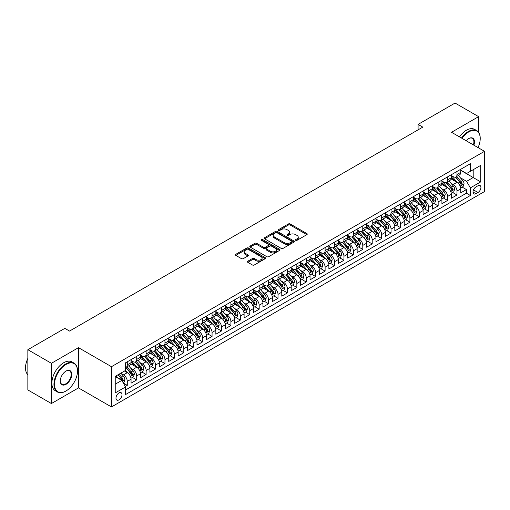 <?xml version="1.0" encoding="UTF-8"?>
<svg xmlns="http://www.w3.org/2000/svg" width="510" height="510" viewBox="0 0 510 510"><rect width="100%" height="100%" fill="white"/><g stroke="black" fill="none" stroke-linecap="round" stroke-linejoin="round"><path stroke-width="0.76" d="M295.743 240.318A0.918 0.529 0 0 0 297.037 240.318L306.867 234.645A1.307 0.752 0 0 0 307.249 234.109A1.307 0.752 0 0 0 306.867 233.58L290.222 223.966A1.307 0.752 0 0 0 288.373 223.966L278.549 229.64A0.918 0.529 0 0 0 278.281 230.016A0.918 0.529 0 0 0 278.549 230.386A0.918 0.529 0 0 0 279.843 230.386L281.112 229.653A4.182 2.416 0 0 1 287.028 229.653L288.418 230.456A4.182 2.416 0 0 1 289.642 232.165A4.182 2.416 0 0 1 288.418 233.873L287.149 234.606A0.918 0.529 0 0 0 286.875 234.976A0.918 0.529 0 0 0 287.149 235.352A0.918 0.529 0 0 0 288.443 235.352L289.712 234.619A4.182 2.416 0 0 1 295.628 234.619L297.018 235.422A4.182 2.416 0 0 1 298.242 237.124A4.182 2.416 0 0 1 297.018 238.833L295.743 239.572A0.918 0.529 0 0 0 295.475 239.942A0.918 0.529 0 0 0 295.743 240.318L295.743 239.572M118.996 399.872A4.265 2.461 120 0 0 121.782 396.117A4.265 2.461 120 0 0 121.125 392.7A4.265 2.461 120 0 0 118.996 392.91A4.265 2.461 120 0 0 116.21 396.672A4.265 2.461 120 0 0 116.866 400.082A4.265 2.461 120 0 0 118.996 399.872M247.777 261.228A1.307 0.752 0 0 0 247.395 261.764A1.307 0.752 0 0 0 247.777 262.299L252.45 264.996A1.307 0.752 0 0 0 254.299 264.996L265.206 258.697A1.307 0.752 0 0 0 265.589 258.162A1.307 0.752 0 0 0 265.206 257.626L248.568 248.019A1.307 0.752 0 0 0 246.712 248.019L235.805 254.318A1.307 0.752 0 0 0 235.422 254.853A1.307 0.752 0 0 0 235.805 255.382L241.447 258.64A1.307 0.752 0 0 0 243.295 258.64L247.962 255.944A1.307 0.752 0 0 0 248.344 255.414A1.307 0.752 0 0 0 247.962 254.879L245.17 253.266A3.5 2.021 0 0 1 244.143 251.838A3.5 2.021 0 0 1 246.304 249.97A3.5 2.021 0 0 1 250.11 250.41L261.069 256.734A3.5 2.021 0 0 1 262.095 258.162A3.5 2.021 0 0 1 259.934 260.03A3.5 2.021 0 0 1 256.122 259.59L254.299 258.532A1.307 0.752 0 0 0 252.45 258.532L247.777 261.228L247.777 262.299M78.489 347.661L51.408 363.298L27.852 349.701L27.852 389.946L51.408 403.544L78.489 387.906L111.46 406.942L111.46 366.696L78.489 347.661L78.489 387.906M478.609 132.326L478.609 116.65L451.528 132.288L484.5 151.323L111.46 366.696M478.609 116.65L455.06 103.058L418.085 124.402L418.085 129.84M27.852 349.701L64.827 328.357L69.538 331.073L422.796 127.124L418.085 124.402M281.208 248.389A1.307 0.752 0 0 0 283.056 248.389L293.964 242.091A1.307 0.752 0 0 0 294.346 241.561A1.307 0.752 0 0 0 293.964 241.026L277.319 231.412A1.307 0.752 0 0 0 275.47 231.412L264.562 237.717A1.307 0.752 0 0 0 264.18 238.246A1.307 0.752 0 0 0 264.562 238.782L281.208 248.389M261.738 240.516A0.918 0.529 0 0 1 262.663 240.643L262.663 239.56L279.588 249.326A1.307 0.752 0 0 1 279.971 249.862A1.307 0.752 0 0 1 279.588 250.391L268.674 256.696A1.307 0.752 0 0 1 266.826 256.696L250.18 247.082L254.853 244.411L254.853 243.321L250.18 246.018A1.307 0.752 0 0 0 249.798 246.553A1.307 0.752 0 0 0 250.18 247.082L250.18 246.018M254.853 244.411A1.307 0.752 0 0 1 256.702 244.411L256.702 243.321A1.307 0.752 0 0 0 254.853 243.321M256.702 243.321L263.453 247.216A1.307 0.752 0 0 0 265.302 247.216L268.4 245.431A1.307 0.752 0 0 0 268.783 244.896A1.307 0.752 0 0 0 268.4 244.36L261.369 240.306A0.918 0.529 0 0 1 261.101 239.929A0.918 0.529 0 0 1 261.668 239.445A0.918 0.529 0 0 1 262.663 239.56M125.332 386.478L127.283 385.35L123.375 383.093M121.15 373.492L123.516 374.856A5.329 3.079 60 0 1 127.283 381.384L131.051 379.204L131.051 383.176L136.706 379.912L132.421 377.438M130.573 368.054L132.938 369.418A5.329 3.079 60 0 1 136.706 375.947L140.473 373.766L140.473 377.738L146.128 374.474L141.837 372M139.995 362.61L142.36 363.981A5.329 3.079 60 0 1 146.128 370.502L149.895 368.328L149.895 372.3L155.544 369.036L151.26 366.562M149.411 357.172L151.776 358.536A5.329 3.079 60 0 1 155.544 365.064L159.311 362.89L159.311 366.862L164.966 363.598L160.682 361.125M158.833 351.734L161.198 353.098A5.329 3.079 60 0 1 164.966 359.626L168.733 357.453L168.733 361.424L174.388 358.16L170.098 355.687M168.255 346.296L170.62 347.661A5.329 3.079 60 0 1 174.388 354.189L178.156 352.015L178.156 355.986L183.804 352.722L179.52 350.242M177.671 340.858L180.036 342.223A5.329 3.079 60 0 1 183.804 348.751L187.572 346.577L187.572 350.542L193.226 347.284L188.942 344.805M187.094 335.421L189.459 336.785A5.329 3.079 60 0 1 193.226 343.313L196.994 341.133L196.994 345.104L202.648 341.84L198.358 339.367M196.516 329.983L198.881 331.347A5.329 3.079 60 0 1 202.648 337.875L206.416 335.695L206.416 339.666L212.064 336.402L207.78 333.929M205.932 324.545L208.297 325.909A5.329 3.079 60 0 1 212.064 332.431L215.838 330.257L215.838 334.228L221.487 330.964L217.203 328.491M215.354 319.101L217.719 320.471A5.329 3.079 60 0 1 221.487 326.993L225.254 324.819L225.254 328.791L230.909 325.527L226.618 323.053M224.776 313.663L227.141 315.027A5.329 3.079 60 0 1 230.909 321.555L234.676 319.381L234.676 323.353L240.331 320.089L236.041 317.615M234.192 308.225L236.557 309.589A5.329 3.079 60 0 1 240.331 316.117L244.099 313.943L244.099 317.915L249.747 314.651L245.463 312.177M243.614 302.787L245.979 304.151A5.329 3.079 60 0 1 249.747 310.679L253.515 308.505L253.515 312.471L259.169 309.213L254.885 306.733M253.036 297.349L255.402 298.713A5.329 3.079 60 0 1 259.169 305.241L262.937 303.067L262.937 307.033L268.591 303.769L264.301 301.295M262.452 291.911L264.817 293.275A5.329 3.079 60 0 1 268.591 299.803L272.359 297.623L272.359 301.595L278.007 298.331L273.723 295.857M271.875 286.473L274.24 287.838A5.329 3.079 60 0 1 278.007 294.366L281.775 292.185L281.775 296.157L287.43 292.893L283.146 290.419M281.297 281.029L283.662 282.4A5.329 3.079 60 0 1 287.43 288.921L291.197 286.748L291.197 290.719L296.852 287.455L292.561 284.982M290.719 275.591L293.084 276.962A5.329 3.079 60 0 1 296.852 283.483L300.619 281.31L300.619 285.281L306.268 282.017L301.984 279.544M300.135 270.153L302.5 271.518A5.329 3.079 60 0 1 306.268 278.046L310.035 275.872L310.035 279.843L315.69 276.579L311.406 274.106M309.557 264.715L311.922 266.08A5.329 3.079 60 0 1 315.69 272.608L319.458 270.434L319.458 274.405L325.112 271.141L320.822 268.668M318.979 259.278L321.345 260.642A5.329 3.079 60 0 1 325.112 267.17L328.88 264.996L328.88 268.961L334.528 265.704L330.244 263.224M328.395 253.84L330.76 255.204A5.329 3.079 60 0 1 334.528 261.732L338.296 259.558L338.296 263.523L343.95 260.259L339.666 257.786M337.818 248.402L340.183 249.766A5.329 3.079 60 0 1 343.95 256.294L347.718 254.114L347.718 258.085L353.373 254.821L349.082 252.348M347.24 242.964L349.605 244.328A5.329 3.079 60 0 1 353.373 250.856L357.14 248.676L357.14 252.648L362.788 249.384L358.505 246.91M356.656 237.52L359.021 238.89A5.329 3.079 60 0 1 362.788 245.412L366.556 243.238L366.556 247.21L372.211 243.946L367.927 241.472M366.078 232.082L368.443 233.446A5.329 3.079 60 0 1 372.211 239.974L375.978 237.8L375.978 241.772L381.633 238.508L377.343 236.034M375.5 226.644L377.865 228.008A5.329 3.079 60 0 1 381.633 234.536L385.401 232.362L385.401 236.334L391.049 233.07L386.765 230.596M384.916 221.206L387.281 222.57A5.329 3.079 60 0 1 391.049 229.098L394.817 226.924L394.817 230.896L400.471 227.632L396.187 225.152M394.338 215.768L396.703 217.132A5.329 3.079 60 0 1 400.471 223.66L404.239 221.487L404.239 225.452L409.893 222.194L405.603 219.714M403.761 210.33L406.126 211.695A5.329 3.079 60 0 1 409.893 218.223L413.661 216.042L413.661 220.014L419.309 216.75L415.025 214.276M413.176 204.892L415.542 206.257A5.329 3.079 60 0 1 419.309 212.785L423.083 210.605L423.083 214.576L428.731 211.312L424.447 208.839M422.599 199.448L424.964 200.819A5.329 3.079 60 0 1 428.731 207.34L432.499 205.167L432.499 209.138L438.154 205.874L433.863 203.401M432.021 194.01L434.386 195.381A5.329 3.079 60 0 1 438.154 201.903L441.921 199.729L441.921 203.7L447.57 200.436L443.286 197.963M441.437 188.572L443.802 189.937A5.329 3.079 60 0 1 447.57 196.465L451.344 194.291L451.344 198.262L456.992 194.998L456.992 191.027A5.329 3.079 -120 0 0 453.224 184.499L450.859 183.135M452.708 192.525L456.992 194.998M131.051 379.204A5.329 3.079 -120 0 0 127.283 372.683L124.459 371.05M140.473 373.766A5.329 3.079 -120 0 0 136.706 367.245L130.879 363.879M149.895 368.328A5.329 3.079 -120 0 0 146.128 361.8L140.301 358.441M159.311 362.89A5.329 3.079 -120 0 0 155.544 356.362L149.723 353.003M168.733 357.453A5.329 3.079 -120 0 0 164.966 350.925L159.139 347.565M178.156 352.015A5.329 3.079 -120 0 0 174.388 345.487L168.561 342.121M187.572 346.577A5.329 3.079 -120 0 0 183.804 340.049L177.984 336.683M196.994 341.133A5.329 3.079 -120 0 0 193.226 334.611L187.399 331.245M206.416 335.695A5.329 3.079 -120 0 0 202.648 329.173L196.822 325.807M215.838 330.257A5.329 3.079 -120 0 0 212.064 323.729L206.244 320.369M225.254 324.819A5.329 3.079 -120 0 0 221.487 318.291L215.66 314.931M234.676 319.381A5.329 3.079 -120 0 0 230.909 312.853L225.082 309.493M244.099 313.943A5.329 3.079 -120 0 0 240.331 307.415L234.504 304.049M253.515 308.505A5.329 3.079 -120 0 0 249.747 301.977L243.92 298.611M262.937 303.067A5.329 3.079 -120 0 0 259.169 296.539L253.342 293.173M272.359 297.623A5.329 3.079 -120 0 0 268.591 291.102L262.765 287.736M281.775 292.185A5.329 3.079 -120 0 0 278.007 285.664L272.181 282.298M291.197 286.748A5.329 3.079 -120 0 0 287.43 280.219L281.603 276.86M300.619 281.31A5.329 3.079 -120 0 0 296.852 274.782L291.025 271.422M310.035 275.872A5.329 3.079 -120 0 0 306.268 269.344L300.441 265.984M319.458 270.434A5.329 3.079 -120 0 0 315.69 263.906L309.863 260.54M328.88 264.996A5.329 3.079 -120 0 0 325.112 258.468L319.285 255.102M338.296 259.558A5.329 3.079 -120 0 0 334.528 253.03L328.701 249.664M347.718 254.114A5.329 3.079 -120 0 0 343.95 247.592L338.124 244.226M357.14 248.676A5.329 3.079 -120 0 0 353.373 242.148L347.546 238.788M366.556 243.238A5.329 3.079 -120 0 0 362.788 236.71L356.968 233.351M375.978 237.8A5.329 3.079 -120 0 0 372.211 231.272L366.384 227.913M385.401 232.362A5.329 3.079 -120 0 0 381.633 225.834L375.806 222.468M394.817 226.924A5.329 3.079 -120 0 0 391.049 220.397L385.228 217.03M404.239 221.487A5.329 3.079 -120 0 0 400.471 214.959L394.644 211.593M413.661 216.042A5.329 3.079 -120 0 0 409.893 209.521L404.067 206.155M423.083 210.605A5.329 3.079 -120 0 0 419.309 204.083L413.489 200.717M432.499 205.167A5.329 3.079 -120 0 0 428.731 198.639L422.905 195.279M441.921 199.729A5.329 3.079 -120 0 0 438.154 193.201L432.327 189.841M451.344 194.291A5.329 3.079 -120 0 0 447.57 187.763L441.749 184.403M477.997 185.755L475.926 186.947A4.131 2.384 120 0 0 473.229 190.587A4.131 2.384 120 0 0 473.86 193.896A4.131 2.384 120 0 0 475.926 193.692L477.997 192.493A4.131 2.384 120 0 0 480.7 188.859A4.131 2.384 120 0 0 480.063 185.544A4.131 2.384 120 0 0 477.997 185.755M111.46 406.942L484.5 191.569L484.5 151.323M115.228 384.208L121.82 380.403L125.587 386.931L125.587 394.542L470.367 195.489L470.367 187.871L466.599 181.343L460.281 177.697M125.587 386.931L115.228 392.91L115.228 376.38L125.587 370.394L125.587 362.782L470.367 163.723L470.367 171.341L480.732 165.355L480.732 181.891L470.367 187.871M131.051 360.5L132.938 361.584A5.329 3.079 60 0 0 135.603 361.851L139.37 359.671A5.329 3.079 -120 0 0 140.473 357.236L140.473 354.189M140.473 355.056L142.36 356.146A5.329 3.079 60 0 0 145.025 356.407L148.792 354.233A5.329 3.079 -120 0 0 149.895 351.798L149.895 348.751M149.895 349.618L151.776 350.708A5.329 3.079 60 0 0 154.441 350.969L158.208 348.795A5.329 3.079 -120 0 0 159.311 346.354L159.311 343.313M159.311 344.18L161.198 345.27A5.329 3.079 60 0 0 163.863 345.531L167.631 343.358A5.329 3.079 -120 0 0 168.733 340.916L168.733 337.875M168.733 338.742L170.62 339.832A5.329 3.079 60 0 0 173.285 340.094L177.053 337.92A5.329 3.079 -120 0 0 178.156 335.478L178.156 332.431M178.156 333.304L180.036 334.394A5.329 3.079 60 0 0 182.701 334.656L186.469 332.482A5.329 3.079 -120 0 0 187.572 330.04L187.572 326.993M187.572 327.866L189.459 328.95A5.329 3.079 60 0 0 192.123 329.218L195.891 327.044A5.329 3.079 -120 0 0 196.994 324.602L196.994 321.555M196.994 322.428L198.881 323.512A5.329 3.079 60 0 0 201.546 323.78L205.313 321.6A5.329 3.079 -120 0 0 206.416 319.164L206.416 316.117M206.416 316.99L208.297 318.074A5.329 3.079 60 0 0 210.962 318.342L214.729 316.162A5.329 3.079 -120 0 0 215.838 313.726L215.838 310.679M215.838 311.546L217.719 312.636A5.329 3.079 60 0 0 220.384 312.898L224.151 310.724A5.329 3.079 -120 0 0 225.254 308.289L225.254 305.241M225.254 306.108L227.141 307.198A5.329 3.079 60 0 0 229.806 307.46L233.574 305.286A5.329 3.079 -120 0 0 234.676 302.844L234.676 299.803M234.676 300.67L236.557 301.761A5.329 3.079 60 0 0 239.222 302.022L242.989 299.848A5.329 3.079 -120 0 0 244.099 297.406L244.099 294.366M244.099 295.233L245.979 296.323A5.329 3.079 60 0 0 248.644 296.584L252.412 294.41A5.329 3.079 -120 0 0 253.515 291.969L253.515 288.921M253.515 289.795L255.402 290.885A5.329 3.079 60 0 0 258.066 291.146L261.834 288.972A5.329 3.079 -120 0 0 262.937 286.531L262.937 283.483M262.937 284.357L264.817 285.441A5.329 3.079 60 0 0 267.482 285.708L271.256 283.534A5.329 3.079 -120 0 0 272.359 281.093L272.359 278.046M272.359 278.919L274.24 280.003A5.329 3.079 60 0 0 276.904 280.27L280.672 278.09A5.329 3.079 -120 0 0 281.775 275.655L281.775 272.608M281.775 273.481L283.662 274.565A5.329 3.079 60 0 0 286.327 274.833L290.094 272.652A5.329 3.079 -120 0 0 291.197 270.217L291.197 267.17M291.197 268.037L293.084 269.127A5.329 3.079 60 0 0 295.743 269.388L299.517 267.214A5.329 3.079 -120 0 0 300.619 264.773L300.619 261.732M300.619 262.599L302.5 263.689A5.329 3.079 60 0 0 305.165 263.95L308.933 261.777A5.329 3.079 -120 0 0 310.035 259.335L310.035 256.294M310.035 257.161L311.922 258.251A5.329 3.079 60 0 0 314.587 258.513L318.355 256.339A5.329 3.079 -120 0 0 319.458 253.897L319.458 250.85M319.458 251.723L321.345 252.813A5.329 3.079 60 0 0 324.009 253.075L327.777 250.901A5.329 3.079 -120 0 0 328.88 248.459L328.88 245.412M328.88 246.285L330.76 247.369A5.329 3.079 60 0 0 333.425 247.637L337.193 245.463A5.329 3.079 -120 0 0 338.296 243.021L338.296 239.974M338.296 240.847L340.183 241.931A5.329 3.079 60 0 0 342.847 242.199L346.615 240.019A5.329 3.079 -120 0 0 347.718 237.583L347.718 234.536M347.718 235.41L349.605 236.493A5.329 3.079 60 0 0 352.27 236.761L356.037 234.581A5.329 3.079 -120 0 0 357.14 232.146L357.14 229.098M357.14 229.965L359.021 231.055A5.329 3.079 60 0 0 361.686 231.317L365.453 229.143A5.329 3.079 -120 0 0 366.556 226.708L366.556 223.66M366.556 224.527L368.443 225.618A5.329 3.079 60 0 0 371.108 225.879L374.875 223.705A5.329 3.079 -120 0 0 375.978 221.263L375.978 218.223M375.978 219.09L377.865 220.18A5.329 3.079 60 0 0 380.53 220.441L384.298 218.267A5.329 3.079 -120 0 0 385.401 215.826L385.401 212.785M385.401 213.652L387.281 214.742A5.329 3.079 60 0 0 389.946 215.003L393.714 212.829A5.329 3.079 -120 0 0 394.817 210.388L394.817 207.34M394.817 208.214L396.703 209.304A5.329 3.079 60 0 0 399.368 209.565L403.136 207.391A5.329 3.079 -120 0 0 404.239 204.95L404.239 201.903M404.239 202.776L406.126 203.86A5.329 3.079 60 0 0 408.79 204.127L412.558 201.954A5.329 3.079 -120 0 0 413.661 199.512L413.661 196.465M413.661 197.338L415.542 198.422A5.329 3.079 60 0 0 418.206 198.69L421.974 196.509A5.329 3.079 -120 0 0 423.083 194.074L423.083 191.027M423.083 191.9L424.964 192.984A5.329 3.079 60 0 0 427.629 193.252L431.396 191.072A5.329 3.079 -120 0 0 432.499 188.636L432.499 185.589M432.499 186.456L434.386 187.546A5.329 3.079 60 0 0 437.051 187.808L440.818 185.634A5.329 3.079 -120 0 0 441.921 183.198L441.921 180.151M441.921 181.018L443.802 182.108A5.329 3.079 60 0 0 446.467 182.37L450.234 180.196A5.329 3.079 -120 0 0 451.344 177.754L451.344 174.713M125.587 389.978L466.414 193.201L466.414 189.561L460.759 192.825L460.759 188.853A5.329 3.079 -120 0 0 456.992 182.325L451.165 178.959M451.344 175.58L453.224 176.67A5.329 3.079 -120 0 0 455.889 176.932A5.329 3.079 -120 0 0 456.992 174.496L456.992 171.449M455.889 176.932L459.657 174.758A5.329 3.079 -120 0 0 460.759 172.316L460.759 169.269M127.283 361.8L127.283 364.848A5.329 3.079 60 0 1 126.18 367.289A5.329 3.079 60 0 1 125.587 367.506M126.18 367.289L129.948 365.115A5.329 3.079 -120 0 0 131.051 362.674L131.051 359.626M136.706 356.362L136.706 359.41A5.329 3.079 60 0 1 135.603 361.851M146.128 350.925L146.128 353.972A5.329 3.079 60 0 1 145.025 356.407M155.544 345.487L155.544 348.534A5.329 3.079 60 0 1 154.441 350.969M164.966 340.049L164.966 343.096A5.329 3.079 60 0 1 163.863 345.531M174.388 334.611L174.388 337.652A5.329 3.079 60 0 1 173.285 340.094M183.804 329.173L183.804 332.214A5.329 3.079 60 0 1 182.701 334.656M193.226 323.729L193.226 326.776A5.329 3.079 60 0 1 192.123 329.218M202.648 318.291L202.648 321.338A5.329 3.079 60 0 1 201.546 323.78M212.064 312.853L212.064 315.9A5.329 3.079 60 0 1 210.962 318.342M221.487 307.415L221.487 310.462A5.329 3.079 60 0 1 220.384 312.898M230.909 301.977L230.909 305.025A5.329 3.079 60 0 1 229.806 307.46M240.331 296.539L240.331 299.587A5.329 3.079 60 0 1 239.222 302.022M249.747 291.102L249.747 294.142A5.329 3.079 60 0 1 248.644 296.584M259.169 285.657L259.169 288.705A5.329 3.079 60 0 1 258.066 291.146M268.591 280.219L268.591 283.267A5.329 3.079 60 0 1 267.482 285.708M278.007 274.782L278.007 277.829A5.329 3.079 60 0 1 276.904 280.27M287.43 269.344L287.43 272.391A5.329 3.079 60 0 1 286.327 274.833M296.852 263.906L296.852 266.953A5.329 3.079 60 0 1 295.743 269.388M306.268 258.468L306.268 261.515A5.329 3.079 60 0 1 305.165 263.95M315.69 253.03L315.69 256.071A5.329 3.079 60 0 1 314.587 258.513M325.112 247.592L325.112 250.633A5.329 3.079 60 0 1 324.009 253.075M334.528 242.148L334.528 245.195A5.329 3.079 60 0 1 333.425 247.637M343.95 236.71L343.95 239.757A5.329 3.079 60 0 1 342.847 242.199M353.373 231.272L353.373 234.319A5.329 3.079 60 0 1 352.27 236.761M362.788 225.834L362.788 228.882A5.329 3.079 60 0 1 361.686 231.317M372.211 220.397L372.211 223.444A5.329 3.079 60 0 1 371.108 225.879M381.633 214.959L381.633 218.006A5.329 3.079 60 0 1 380.53 220.441M391.049 209.521L391.049 212.562A5.329 3.079 60 0 1 389.946 215.003M400.471 204.083L400.471 207.124A5.329 3.079 60 0 1 399.368 209.565M409.893 198.639L409.893 201.686A5.329 3.079 60 0 1 408.79 204.127M419.309 193.201L419.309 196.248A5.329 3.079 60 0 1 418.206 198.69M428.731 187.763L428.731 190.81A5.329 3.079 60 0 1 427.629 193.252M438.154 182.325L438.154 185.372A5.329 3.079 60 0 1 437.051 187.808M447.57 176.887L447.57 179.934A5.329 3.079 60 0 1 446.467 182.37M447.57 196.465L447.57 200.436M438.154 201.903L438.154 205.874M428.731 207.34L428.731 211.312M419.309 212.785L419.309 216.75M409.893 218.223L409.893 222.194M400.471 223.66L400.471 227.632M391.049 229.098L391.049 233.07M381.633 234.536L381.633 238.508M372.211 239.974L372.211 243.946M362.788 245.412L362.788 249.384M353.373 250.856L353.373 254.821M343.95 256.294L343.95 260.259M334.528 261.732L334.528 265.704M325.112 267.17L325.112 271.141M315.69 272.608L315.69 276.579M306.268 278.046L306.268 282.017M296.852 283.483L296.852 287.455M287.43 288.921L287.43 292.893M278.007 294.366L278.007 298.331M268.591 299.803L268.591 303.769M259.169 305.241L259.169 309.213M249.747 310.679L249.747 314.651M240.331 316.117L240.331 320.089M230.909 321.555L230.909 325.527M221.487 326.993L221.487 330.964M212.064 332.431L212.064 336.402M202.648 337.875L202.648 341.84M193.226 343.313L193.226 347.284M183.804 348.751L183.804 352.722M174.388 354.189L174.388 358.16M164.966 359.626L164.966 363.598M155.544 365.064L155.544 369.036M146.128 370.502L146.128 374.474M136.706 375.947L136.706 379.912M127.283 381.384L127.283 385.35M121.82 380.403L115.228 376.597M466.599 181.343L473.197 177.537L473.197 169.709L480.732 165.355M460.759 170.359L480.732 181.891M460.759 170.142L466.599 173.515L470.367 171.341M478.609 147.925L478.609 146.255M51.408 363.298L51.408 403.544M462.13 187.087L466.414 189.561M466.414 193.201L470.367 195.489M296.112 240.446L297.018 239.923A4.182 2.416 0 0 0 298.242 238.215L298.242 237.124M289.642 232.165L289.642 233.248A4.182 2.416 0 0 1 288.418 234.957L287.512 235.48M306.848 234.657L290.222 225.057A1.307 0.752 0 0 0 288.373 225.057L278.913 230.52M293.964 241.026L293.964 242.091L277.319 232.503A1.307 0.752 0 0 0 275.47 232.503L264.582 238.795M291.656 241.931A0.918 0.529 0 0 0 291.924 241.561A0.918 0.529 0 0 0 291.656 241.185L277.045 232.751A0.918 0.529 0 0 0 275.751 232.751L274.412 233.523A4.182 2.416 0 0 0 273.181 235.231A4.182 2.416 0 0 0 274.412 236.94L284.395 242.709A4.182 2.416 0 0 0 290.311 242.709L291.656 241.931L291.656 243.021A0.918 0.529 0 0 0 291.924 242.645L291.924 241.561M273.181 235.231L273.181 236.321A4.182 2.416 0 0 0 274.412 238.03L274.412 236.94M291.656 243.021L290.311 243.793A4.182 2.416 0 0 1 284.395 243.793L274.412 238.03M256.702 244.411L263.453 248.306A1.307 0.752 0 0 0 265.302 248.306L268.4 246.515A1.307 0.752 0 0 0 268.783 245.986L268.783 244.896M262.663 240.643L279.569 250.404M270.453 251.264A3.5 2.021 0 0 0 274.265 251.698A3.5 2.021 0 0 0 276.426 249.836A3.5 2.021 0 0 0 275.4 248.408L271.543 246.177A1.307 0.752 0 0 0 269.694 246.177L266.596 247.962A1.307 0.752 0 0 0 266.214 248.498A1.307 0.752 0 0 0 266.596 249.033L270.453 251.264L270.453 252.348A3.5 2.021 0 0 0 274.265 252.788A3.5 2.021 0 0 0 276.426 250.92L276.426 249.836M266.214 248.498L266.214 249.588A1.307 0.752 0 0 0 266.596 250.123L266.596 249.033M270.453 252.348L266.596 250.123M262.095 258.162L262.095 259.252A3.5 2.021 0 0 1 259.934 261.114A3.5 2.021 0 0 1 256.122 260.68L254.299 259.622A1.307 0.752 0 0 0 252.45 259.622L247.796 262.306M244.143 251.838L244.143 252.922A3.5 2.021 0 0 0 245.17 254.35L245.17 253.266M247.962 254.879L247.962 255.944L245.17 254.35M265.206 257.626L265.206 258.697L248.568 249.103A1.307 0.752 0 0 0 246.712 249.103L235.824 255.395L235.805 254.318M460.683 187.916L463.118 186.513L464.055 183.791A3.532 2.04 -120 0 0 462.685 180.476L458.382 175.497M457.515 182.669L452.415 176.76A10.194 5.884 -120 0 0 451.344 175.638M454.716 181.012L451.86 177.703A8.46 4.883 -120 0 0 451.344 177.136M455.411 177.123L459.765 182.166A3.532 2.04 60 0 1 461.021 184.594C461.55 185.308 461.926 185.092 462.149 183.944A3.532 2.04 -120 0 0 460.893 181.509L456.59 176.53M455.666 177.04L460.345 182.459A1.798 1.039 60 0 1 460.798 183.16L462.149 183.944M461.021 184.594L461.276 185.015M478.042 147.594A16.256 9.384 120 0 0 480.216 138.573A16.256 9.384 120 0 0 468.722 131.937A16.256 9.384 120 0 0 461.996 138.331M461.512 138.051A16.651 9.614 -60 0 1 468.441 131.446A16.651 9.614 -60 0 1 476.767 130.624A16.651 9.614 -60 0 1 480.216 138.242A16.651 9.614 -60 0 1 480.216 138.408M466.165 140.741A8.128 4.692 -60 0 1 468.722 138.573L468.722 138.573A8.128 4.692 -60 0 1 473.866 145.184M459.433 136.852A16.651 9.614 -60 0 1 466.363 130.248A16.651 9.614 -60 0 1 474.695 129.425L476.767 130.624M473.376 144.904A7.726 4.462 120 0 0 472.305 138.35A7.726 4.462 120 0 0 468.575 138.656M65.726 391.144L66.007 390.979A16.256 9.384 120 0 0 77.501 371.076A16.256 9.384 120 0 0 66.007 364.44A16.256 9.384 120 0 0 54.513 384.349A16.256 9.384 120 0 0 66.007 390.979L65.726 391.144A16.651 9.614 -60 0 1 57.401 391.967A16.651 9.614 -60 0 1 54.844 378.624A16.651 9.614 -60 0 1 65.726 363.949A16.651 9.614 -60 0 1 74.052 363.126A16.651 9.614 -60 0 1 77.501 370.751A16.651 9.614 -60 0 1 77.501 370.917M66.007 384.349A8.128 4.692 -60 0 1 60.263 381.027A8.128 4.692 -60 0 1 66.007 371.076L66.007 371.076A8.128 4.692 -60 0 1 71.751 374.391A8.128 4.692 -60 0 1 66.007 384.349M60.263 380.862A7.726 4.462 120 0 0 61.863 384.24A7.726 4.462 120 0 0 65.726 383.858A7.726 4.462 120 0 0 70.775 377.049A7.726 4.462 120 0 0 69.589 370.859A7.726 4.462 120 0 0 65.866 371.159M57.401 391.967L55.329 390.775A16.651 9.614 -60 0 1 52.772 377.432A16.651 9.614 -60 0 1 63.654 362.757A16.651 9.614 -60 0 1 71.98 361.928L74.052 363.126M27.852 374.722A16.651 9.614 -60 0 1 27.852 358.403M451.261 193.36L453.696 191.951L454.639 189.229A3.532 2.04 -120 0 0 453.262 185.92L448.959 180.935M448.099 188.107L442.992 182.197A10.194 5.884 -120 0 0 441.921 181.076M445.294 186.45L442.444 183.147A8.46 4.883 -120 0 0 441.921 182.574M445.989 182.561L450.343 187.603A3.532 2.04 60 0 1 451.599 190.032C452.134 190.746 452.51 190.53 452.733 189.382A3.532 2.04 -120 0 0 451.471 186.953L447.168 181.968M446.244 182.478L450.923 187.897A1.798 1.039 60 0 1 451.375 188.598L452.733 189.382M451.599 190.032L451.86 190.453M441.839 198.798L444.274 197.389L445.217 194.673A3.532 2.04 -120 0 0 443.84 191.358L439.537 186.373M438.676 193.545L433.57 187.635A10.194 5.884 -120 0 0 432.499 186.52M435.878 191.887L433.022 188.585A8.46 4.883 -120 0 0 432.499 188.018M436.566 187.999L440.92 193.041A3.532 2.04 60 0 1 442.183 195.477C442.712 196.184 443.088 195.967 443.311 194.82A3.532 2.04 -120 0 0 442.055 192.391L437.746 187.406M436.828 187.922L441.501 193.335A1.798 1.039 60 0 1 441.953 194.036L443.311 194.82M442.183 195.477L442.438 195.891M432.423 204.236L434.858 202.827L435.795 200.111A3.532 2.04 -120 0 0 434.424 196.796L430.121 191.811M429.254 198.983L424.154 193.073A10.194 5.884 -120 0 0 423.083 191.958M426.456 197.325L423.6 194.023A8.46 4.883 -120 0 0 423.083 193.456M427.15 193.443L431.505 198.479A3.532 2.04 60 0 1 432.76 200.915C433.29 201.622 433.666 201.405 433.889 200.258A3.532 2.04 -120 0 0 432.633 197.829L428.33 192.844M427.406 193.36L432.085 198.772A1.798 1.039 60 0 1 432.537 199.48L433.889 200.258M432.76 200.915L433.015 201.329M423 209.674L425.436 208.265L426.379 205.549A3.532 2.04 -120 0 0 425.002 202.234L420.699 197.249M419.838 204.427L414.732 198.517A10.194 5.884 -120 0 0 413.661 197.395M417.033 202.763L414.184 199.461A8.46 4.883 -120 0 0 413.661 198.894M417.728 198.881L422.082 203.917A3.532 2.04 60 0 1 423.338 206.352C423.874 207.06 424.25 206.843 424.473 205.696A3.532 2.04 -120 0 0 423.211 203.267L418.908 198.282M417.983 198.798L422.662 204.21A1.798 1.039 60 0 1 423.115 204.918L424.473 205.696M423.338 206.352L423.6 206.773M413.578 215.112L416.013 213.709L416.957 210.987A3.532 2.04 -120 0 0 415.58 207.672L411.277 202.687M410.416 209.865L405.31 203.955A10.194 5.884 -120 0 0 404.239 202.833M407.617 208.208L404.761 204.899A8.46 4.883 -120 0 0 404.239 204.331M408.306 204.319L412.66 209.361A3.532 2.04 60 0 1 413.922 211.79C414.451 212.498 414.828 212.281 415.051 211.14A3.532 2.04 -120 0 0 413.795 208.705L409.485 203.719M408.567 204.236L413.24 209.655A1.798 1.039 60 0 1 413.693 210.356L415.051 211.14M413.922 211.79L414.177 212.211M404.162 220.549L406.597 219.147L407.535 216.425A3.532 2.04 -120 0 0 406.164 213.11L401.854 208.125M400.994 215.303L395.894 209.393A10.194 5.884 -120 0 0 394.817 208.271M398.195 213.645L395.339 210.337A8.46 4.883 -120 0 0 394.817 209.769M398.89 209.757L403.244 214.799A3.532 2.04 60 0 1 404.5 217.228C405.029 217.936 405.405 217.719 405.628 216.578A3.532 2.04 -120 0 0 404.373 214.143L400.069 209.164M399.145 209.674L403.824 215.092A1.798 1.039 60 0 1 404.277 215.794L405.628 216.578M404.5 217.228L404.755 217.649M394.74 225.987L397.175 224.585L398.119 221.863A3.532 2.04 -120 0 0 396.742 218.548L392.439 213.569M391.578 220.741L386.472 214.831A10.194 5.884 -120 0 0 385.401 213.709M388.773 219.083L385.923 215.775A8.46 4.883 -120 0 0 385.401 215.207M389.468 215.194L393.822 220.237A3.532 2.04 60 0 1 395.078 222.666C395.613 223.38 395.989 223.163 396.213 222.016A3.532 2.04 -120 0 0 394.95 219.58L390.647 214.602M389.723 215.112L394.402 220.53A1.798 1.039 60 0 1 394.855 221.232L396.213 222.016M395.078 222.666L395.339 223.087M385.318 231.425L387.753 230.023L388.697 227.301A3.532 2.04 -120 0 0 387.319 223.986L383.016 219.007M382.156 226.179L377.049 220.269A10.194 5.884 -120 0 0 375.978 219.147M379.357 224.521L376.501 221.212A8.46 4.883 -120 0 0 375.978 220.645M380.046 220.632L384.4 225.675A3.532 2.04 60 0 1 385.662 228.104C386.191 228.818 386.567 228.601 386.79 227.454A3.532 2.04 -120 0 0 385.534 225.025L381.225 220.04M380.301 220.549L384.98 225.968A1.798 1.039 60 0 1 385.433 226.669L386.79 227.454M385.662 228.104L385.917 228.525M375.902 236.869L378.337 235.461L379.274 232.745A3.532 2.04 -120 0 0 377.904 229.43L373.594 224.445M372.733 231.616L367.627 225.707A10.194 5.884 -120 0 0 366.556 224.585M369.935 229.959L367.079 226.657A8.46 4.883 -120 0 0 366.556 226.083M370.63 226.07L374.984 231.113A3.532 2.04 60 0 1 376.24 233.548C376.769 234.256 377.145 234.039 377.368 232.891A3.532 2.04 -120 0 0 376.112 230.463L371.809 225.477M370.885 225.987L375.564 231.406A1.798 1.039 60 0 1 376.017 232.107L377.368 232.891M376.24 233.548L376.495 233.962M366.48 242.307L368.915 240.898L369.858 238.183A3.532 2.04 -120 0 0 368.481 234.868L364.178 229.882M363.311 237.054L358.211 231.145A10.194 5.884 -120 0 0 357.14 230.029M360.513 235.397L357.663 232.095A8.46 4.883 -120 0 0 357.14 231.527M361.207 231.514L365.562 236.551A3.532 2.04 60 0 1 366.817 238.986C367.347 239.694 367.729 239.477 367.952 238.329A3.532 2.04 -120 0 0 366.69 235.9L362.387 230.915M361.462 231.432L366.142 236.844A1.798 1.039 60 0 1 366.594 237.552L367.952 238.329M366.817 238.986L367.079 239.4M357.057 247.745L359.493 246.336L360.436 243.621A3.532 2.04 -120 0 0 359.059 240.306L354.756 235.32M353.895 242.499L348.789 236.583A10.194 5.884 -120 0 0 347.718 235.467M351.097 240.835L348.241 237.532A8.46 4.883 -120 0 0 347.718 236.965M351.785 236.952L356.139 241.989A3.532 2.04 60 0 1 357.402 244.424C357.931 245.131 358.307 244.915 358.53 243.767A3.532 2.04 -120 0 0 357.268 241.338L352.965 236.353M352.04 236.869L356.719 242.282A1.798 1.039 60 0 1 357.172 242.989L358.53 243.767M357.402 244.424L357.657 244.838M347.642 253.183L350.07 251.781L351.014 249.058A3.532 2.04 -120 0 0 349.643 245.743L345.334 240.758M344.473 247.936L339.367 242.027A10.194 5.884 -120 0 0 338.296 240.905M341.675 246.279L338.818 242.97A8.46 4.883 -120 0 0 338.296 242.403M342.369 242.39L346.717 247.426A3.532 2.04 60 0 1 347.979 249.862C348.508 250.569 348.885 250.353 349.108 249.212A3.532 2.04 -120 0 0 347.852 246.776L343.549 241.791M342.624 242.307L347.304 247.72A1.798 1.039 60 0 1 347.756 248.427L349.108 249.212M347.979 249.862L348.234 250.282M338.219 258.621L340.654 257.219L341.598 254.496A3.532 2.04 -120 0 0 340.221 251.181L335.918 246.196M335.051 253.374L329.951 247.465A10.194 5.884 -120 0 0 328.88 246.343M332.252 251.717L329.396 248.408A8.46 4.883 -120 0 0 328.88 247.841M332.947 247.828L337.301 252.871A3.532 2.04 60 0 1 338.557 255.3C339.086 256.007 339.469 255.79 339.692 254.649A3.532 2.04 -120 0 0 338.43 252.214L334.126 247.235M333.202 247.745L337.881 253.164A1.798 1.039 60 0 1 338.334 253.865L339.692 254.649M338.557 255.3L338.818 255.72M328.797 264.059L331.232 262.656L332.176 259.934A3.532 2.04 -120 0 0 330.799 256.619L326.496 251.64M325.635 258.812L320.529 252.903A10.194 5.884 -120 0 0 319.458 251.781M322.836 257.155L319.98 253.846A8.46 4.883 -120 0 0 319.458 253.279M323.525 253.266L327.879 258.309A3.532 2.04 60 0 1 329.141 260.737C329.67 261.452 330.046 261.228 330.27 260.087A3.532 2.04 -120 0 0 329.007 257.652L324.704 252.673M323.78 253.183L328.459 258.602A1.798 1.039 60 0 1 328.912 259.303L330.27 260.087M329.141 260.737L329.396 261.158M319.381 269.497L321.81 268.094L322.753 265.372A3.532 2.04 -120 0 0 321.383 262.057L317.073 257.078M316.213 264.25L311.106 258.34A10.194 5.884 -120 0 0 310.035 257.219M313.414 262.593L310.558 259.284A8.46 4.883 -120 0 0 310.035 258.717M314.109 258.704L318.457 263.747A3.532 2.04 60 0 1 319.719 266.175C320.248 266.889 320.624 266.673 320.847 265.525A3.532 2.04 -120 0 0 319.591 263.09L315.288 258.111M314.364 258.621L319.037 264.04A1.798 1.039 60 0 1 319.496 264.741L320.847 265.525M319.719 266.175L319.974 266.596M309.959 274.941L312.394 273.532L313.331 270.81A3.532 2.04 -120 0 0 311.961 267.495L307.657 262.516M306.791 269.688L301.69 263.778A10.194 5.884 -120 0 0 300.619 262.656M303.992 268.03L301.136 264.728A8.46 4.883 -120 0 0 300.619 264.154M304.687 264.142L309.041 269.184A3.532 2.04 60 0 1 310.297 271.613C310.826 272.327 311.208 272.11 311.431 270.963A3.532 2.04 -120 0 0 310.169 268.534L305.866 263.549M304.942 264.059L309.621 269.478A1.798 1.039 60 0 1 310.074 270.179L311.431 270.963M310.297 271.613L310.552 272.034M300.537 280.379L302.972 278.97L303.915 276.254A3.532 2.04 -120 0 0 302.538 272.939L298.235 267.954M297.375 275.126L292.268 269.216A10.194 5.884 -120 0 0 291.197 268.101M294.576 273.468L291.72 270.166A8.46 4.883 -120 0 0 291.197 269.592M295.264 269.58L299.619 274.622A3.532 2.04 60 0 1 300.881 277.058C301.41 277.765 301.786 277.548 302.009 276.401A3.532 2.04 -120 0 0 300.747 273.972L296.444 268.987M295.519 269.503L300.199 274.916A1.798 1.039 60 0 1 300.651 275.617L302.009 276.401M300.881 277.058L301.136 277.472M291.121 285.817L293.55 284.408L294.493 281.692A3.532 2.04 -120 0 0 293.116 278.377L288.813 273.392M287.952 280.564L282.846 274.654A10.194 5.884 -120 0 0 281.775 273.538M285.154 278.906L282.298 275.604A8.46 4.883 -120 0 0 281.775 275.037M285.842 275.024L290.196 280.06A3.532 2.04 60 0 1 291.459 282.495C291.988 283.203 292.364 282.986 292.587 281.839A3.532 2.04 -120 0 0 291.331 279.41L287.028 274.425M286.104 274.941L290.776 280.353A1.798 1.039 60 0 1 291.235 281.061L292.587 281.839M291.459 282.495L291.714 282.91M281.698 291.255L284.134 289.846L285.071 287.13A3.532 2.04 -120 0 0 283.7 283.815L279.397 278.83M278.53 286.008L273.43 280.098A10.194 5.884 -120 0 0 272.359 278.976M275.731 284.344L272.875 281.042A8.46 4.883 -120 0 0 272.359 280.474M276.426 280.462L280.78 285.498A3.532 2.04 60 0 1 282.036 287.933C282.565 288.641 282.942 288.424 283.165 287.277A3.532 2.04 -120 0 0 281.909 284.848L277.606 279.862M276.681 280.379L281.361 285.791A1.798 1.039 60 0 1 281.813 286.499L283.165 287.277M282.036 287.933L282.291 288.348M272.276 296.692L274.712 295.29L275.655 292.568A3.532 2.04 -120 0 0 274.278 289.253L269.975 284.268M269.114 291.446L264.008 285.536A10.194 5.884 -120 0 0 262.937 284.414M266.316 289.788L263.46 286.48A8.46 4.883 -120 0 0 262.937 285.912M267.004 285.9L271.358 290.936A3.532 2.04 60 0 1 272.614 293.371C273.15 294.079 273.526 293.862 273.749 292.721A3.532 2.04 -120 0 0 272.487 290.286L268.183 285.3M267.259 285.817L271.938 291.229A1.798 1.039 60 0 1 272.391 291.937L273.749 292.721M272.614 293.371L272.875 293.792M262.86 302.13L265.289 300.728L266.233 298.006A3.532 2.04 -120 0 0 264.856 294.691L260.553 289.705M259.692 296.884L254.586 290.974A10.194 5.884 -120 0 0 253.515 289.852M256.893 295.226L254.037 291.918A8.46 4.883 -120 0 0 253.515 291.35M257.582 291.337L261.936 296.38A3.532 2.04 60 0 1 263.198 298.809C263.727 299.517 264.103 299.3 264.327 298.159A3.532 2.04 -120 0 0 263.071 295.724L258.768 290.745M257.843 291.255L262.516 296.673A1.798 1.039 60 0 1 262.969 297.375L264.327 298.159M263.198 298.809L263.453 299.23M253.438 307.568L255.873 306.166L256.81 303.444A3.532 2.04 -120 0 0 255.44 300.129L251.137 295.15M250.27 302.322L245.17 296.412A10.194 5.884 -120 0 0 244.099 295.29M247.471 300.664L244.615 297.355A8.46 4.883 -120 0 0 244.099 296.788M248.166 296.775L252.52 301.818A3.532 2.04 60 0 1 253.776 304.247C254.305 304.961 254.681 304.738 254.904 303.597A3.532 2.04 -120 0 0 253.648 301.161L249.345 296.183M248.421 296.692L253.1 302.111A1.798 1.039 60 0 1 253.553 302.812L254.904 303.597M253.776 304.247L254.031 304.668M244.016 313.006L246.451 311.604L247.395 308.881A3.532 2.04 -120 0 0 246.018 305.566L241.714 300.588M240.854 307.759L235.748 301.85A10.194 5.884 -120 0 0 234.676 300.728M238.055 306.102L235.199 302.793A8.46 4.883 -120 0 0 234.676 302.226M238.744 302.213L243.098 307.256A3.532 2.04 60 0 1 244.354 309.685C244.889 310.399 245.265 310.182 245.488 309.034A3.532 2.04 -120 0 0 244.226 306.606L239.923 301.62M238.999 302.13L243.678 307.549A1.798 1.039 60 0 1 244.131 308.25L245.488 309.034M244.354 309.685L244.615 310.105M234.594 318.45L237.029 317.041L237.972 314.326A3.532 2.04 -120 0 0 236.595 311.011L232.292 306.025M231.432 313.197L226.325 307.288A10.194 5.884 -120 0 0 225.254 306.166M228.633 311.54L225.777 308.238A8.46 4.883 -120 0 0 225.254 307.664M229.322 307.651L233.676 312.694A3.532 2.04 60 0 1 234.938 315.123C235.467 315.837 235.843 315.62 236.066 314.472A3.532 2.04 -120 0 0 234.81 312.043L230.501 307.058M229.583 307.568L234.256 312.987A1.798 1.039 60 0 1 234.708 313.688L236.066 314.472M234.938 315.123L235.193 315.543M225.178 323.888L227.613 322.479L228.55 319.764A3.532 2.04 -120 0 0 227.179 316.449L222.876 311.463M222.009 318.635L216.909 312.726A10.194 5.884 -120 0 0 215.838 311.61M219.211 316.978L216.355 313.675A8.46 4.883 -120 0 0 215.838 313.108M219.906 313.089L224.26 318.132A3.532 2.04 60 0 1 225.516 320.567C226.045 321.274 226.421 321.058 226.644 319.91A3.532 2.04 -120 0 0 225.388 317.481L221.085 312.496M220.161 313.012L224.84 318.425A1.798 1.039 60 0 1 225.292 319.126L226.644 319.91M225.516 320.567L225.771 320.981M215.755 329.326L218.191 327.917L219.134 325.201A3.532 2.04 -120 0 0 217.757 321.887L213.454 316.901M212.594 324.073L207.487 318.163A10.194 5.884 -120 0 0 206.416 317.048M209.788 322.416L206.939 319.113A8.46 4.883 -120 0 0 206.416 318.546M210.483 318.533L214.837 323.57A3.532 2.04 60 0 1 216.093 326.005C216.629 326.712 217.005 326.496 217.228 325.348A3.532 2.04 -120 0 0 215.966 322.919L211.663 317.934M210.738 318.45L215.418 323.863A1.798 1.039 60 0 1 215.87 324.57L217.228 325.348M216.093 326.005L216.355 326.419M206.333 334.764L208.768 333.361L209.712 330.639A3.532 2.04 -120 0 0 208.335 327.324L204.032 322.339M203.171 329.517L198.065 323.608A10.194 5.884 -120 0 0 196.994 322.486M200.373 327.853L197.517 324.551A8.46 4.883 -120 0 0 196.994 323.984M201.061 323.971L205.415 329.007A3.532 2.04 60 0 1 206.677 331.443C207.207 332.15 207.583 331.933 207.806 330.792A3.532 2.04 -120 0 0 206.55 328.357L202.24 323.372M201.322 323.888L205.995 329.301A1.798 1.039 60 0 1 206.448 330.008L207.806 330.792M206.677 331.443L206.933 331.863M196.917 340.202L199.353 338.799L200.29 336.077A3.532 2.04 -120 0 0 198.919 332.762L194.616 327.777M193.749 334.955L188.649 329.046A10.194 5.884 -120 0 0 187.572 327.924M190.95 333.298L188.094 329.989A8.46 4.883 -120 0 0 187.572 329.422M191.645 329.409L195.999 334.452A3.532 2.04 60 0 1 197.255 336.88C197.784 337.588 198.16 337.371 198.384 336.23A3.532 2.04 -120 0 0 197.128 333.795L192.825 328.81M191.9 329.326L196.579 334.745A1.798 1.039 60 0 1 197.032 335.446L198.384 336.23M197.255 336.88L197.51 337.301M187.495 345.64L189.93 344.237L190.874 341.515A3.532 2.04 -120 0 0 189.497 338.2L185.194 333.221M184.333 340.393L179.227 334.483A10.194 5.884 -120 0 0 178.156 333.361M181.528 338.736L178.678 335.427A8.46 4.883 -120 0 0 178.156 334.86M182.223 334.847L186.577 339.889A3.532 2.04 60 0 1 187.833 342.318C188.369 343.032 188.745 342.809 188.968 341.668A3.532 2.04 -120 0 0 187.705 339.233L183.402 334.254M182.478 334.764L187.157 340.183A1.798 1.039 60 0 1 187.61 340.884L188.968 341.668M187.833 342.318L188.094 342.739M178.073 351.078L180.508 349.675L181.452 346.953A3.532 2.04 -120 0 0 180.075 343.638L175.772 338.659M174.911 345.831L169.804 339.921A10.194 5.884 -120 0 0 168.733 338.799M172.112 344.173L169.256 340.865A8.46 4.883 -120 0 0 168.733 340.297M172.801 340.285L177.155 345.327A3.532 2.04 60 0 1 178.417 347.756C178.946 348.47 179.322 348.253 179.545 347.106A3.532 2.04 -120 0 0 178.29 344.671L173.98 339.692M173.056 340.202L177.735 345.621A1.798 1.039 60 0 1 178.188 346.322L179.545 347.106M178.417 347.756L178.672 348.177M168.657 356.515L171.092 355.113L172.029 352.391A3.532 2.04 -120 0 0 170.659 349.076L166.349 344.097M165.489 351.269L160.382 345.359A10.194 5.884 -120 0 0 159.311 344.237M162.69 349.611L159.834 346.303A8.46 4.883 -120 0 0 159.311 345.735M163.385 345.723L167.739 350.765A3.532 2.04 60 0 1 168.995 353.194C169.524 353.908 169.9 353.691 170.123 352.544A3.532 2.04 -120 0 0 168.867 350.115L164.564 345.13M163.64 345.64L168.319 351.058A1.798 1.039 60 0 1 168.772 351.76L170.123 352.544M168.995 353.194L169.25 353.615M159.235 361.96L161.67 360.551L162.613 357.835A3.532 2.04 -120 0 0 161.236 354.52L156.933 349.535M156.073 356.707L150.966 350.797A10.194 5.884 -120 0 0 149.895 349.675M153.268 355.049L150.418 351.747A8.46 4.883 -120 0 0 149.895 351.173M153.963 351.161L158.317 356.203A3.532 2.04 60 0 1 159.573 358.638C160.108 359.346 160.484 359.129 160.707 357.982A3.532 2.04 -120 0 0 159.445 355.553L155.142 350.568M154.218 351.078L158.897 356.496A1.798 1.039 60 0 1 159.35 357.198L160.707 357.982M159.573 358.638L159.834 359.053M149.812 367.398L152.248 365.989L153.191 363.273A3.532 2.04 -120 0 0 151.814 359.958L147.511 354.973M146.65 362.145L141.544 356.235A10.194 5.884 -120 0 0 140.473 355.119M143.852 360.487L140.996 357.185A8.46 4.883 -120 0 0 140.473 356.617M144.54 356.605L148.894 361.641A3.532 2.04 60 0 1 150.157 364.076C150.686 364.784 151.062 364.567 151.285 363.42A3.532 2.04 -120 0 0 150.023 360.991L145.72 356.005M144.795 356.522L149.475 361.934A1.798 1.039 60 0 1 149.927 362.642L151.285 363.42M150.157 364.076L150.412 364.491M140.397 372.835L142.832 371.427L143.769 368.711A3.532 2.04 -120 0 0 142.398 365.396L138.089 360.411M137.228 367.589L132.122 361.673A10.194 5.884 -120 0 0 131.051 360.557M134.43 365.925L131.574 362.623A8.46 4.883 -120 0 0 131.051 362.055M135.124 362.043L139.472 367.079A3.532 2.04 60 0 1 140.734 369.514C141.264 370.222 141.64 370.005 141.863 368.858A3.532 2.04 -120 0 0 140.607 366.429L136.304 361.443M135.38 361.96L140.059 367.372A1.798 1.039 60 0 1 140.511 368.08L141.863 368.858M140.734 369.514L140.989 369.928M130.974 378.273L133.41 376.871L134.353 374.149A3.532 2.04 -120 0 0 132.976 370.834L128.673 365.848M127.806 373.027L125.556 370.413M125.007 371.369L124.644 370.942M125.702 367.481L130.056 372.517A3.532 2.04 60 0 1 131.312 374.952C131.841 375.66 132.224 375.443 132.447 374.302A3.532 2.04 -120 0 0 131.185 371.867L126.882 366.881M125.957 367.398L130.636 372.81A1.798 1.039 60 0 1 131.089 373.518L132.447 374.302M131.312 374.952L131.574 375.373M123.191 382.768L123.987 382.309L124.931 379.587A3.532 2.04 -120 0 0 123.554 376.272L120.844 373.135M118.314 378.382L116.133 375.857M115.591 376.807L115.228 376.386M117.925 374.818L120.634 377.961A3.532 2.04 60 0 1 121.896 380.39C122.425 381.097 122.802 380.881 123.025 379.74A3.532 2.04 -120 0 0 121.762 377.304L119.053 374.168M118.141 374.697L121.214 378.254A1.798 1.039 60 0 1 121.667 378.956L123.025 379.74M121.896 380.39L122.151 380.811M123.516 374.856L127.283 372.683M132.938 369.418L136.706 367.245M142.36 363.981L146.128 361.8M151.776 358.536L155.544 356.362M161.198 353.098L164.966 350.925M170.62 347.661L174.388 345.487M180.036 342.223L183.804 340.049M189.459 336.785L193.226 334.611M198.881 331.347L202.648 329.173M208.297 325.909L212.064 323.729M217.719 320.471L221.487 318.291M227.141 315.027L230.909 312.853M236.557 309.589L240.331 307.415M245.979 304.151L249.747 301.977M255.402 298.713L259.169 296.539M264.817 293.275L268.591 291.102M274.24 287.838L278.007 285.664M283.662 282.4L287.43 280.219M293.084 276.962L296.852 274.782M302.5 271.518L306.268 269.344M311.922 266.08L315.69 263.906M321.345 260.642L325.112 258.468M330.76 255.204L334.528 253.03M340.183 249.766L343.95 247.592M349.605 244.328L353.373 242.148M359.021 238.89L362.788 236.71M368.443 233.446L372.211 231.272M377.865 228.008L381.633 225.834M387.281 222.57L391.049 220.397M396.703 217.132L400.471 214.959M406.126 211.695L409.893 209.521M415.542 206.257L419.309 204.083M424.964 200.819L428.731 198.639M434.386 195.381L438.154 193.201M443.802 189.937L447.57 187.763M453.224 184.499L456.992 182.325M456.992 174.496L460.759 172.316M127.283 364.848L131.051 362.674M136.706 359.41L140.473 357.236M146.128 353.972L149.895 351.798M155.544 348.534L159.311 346.354M164.966 343.096L168.733 340.916M174.388 337.652L178.156 335.478M183.804 332.214L187.572 330.04M193.226 326.776L196.994 324.602M202.648 321.338L206.416 319.164M212.064 315.9L215.838 313.726M221.487 310.462L225.254 308.289M230.909 305.025L234.676 302.844M240.331 299.587L244.099 297.406M249.747 294.142L253.515 291.969M259.169 288.705L262.937 286.531M268.591 283.267L272.359 281.093M278.007 277.829L281.775 275.655M287.43 272.391L291.197 270.217M296.852 266.953L300.619 264.773M306.268 261.515L310.035 259.335M315.69 256.071L319.458 253.897M325.112 250.633L328.88 248.459M334.528 245.195L338.296 243.021M343.95 239.757L347.718 237.583M353.373 234.319L357.14 232.146M362.788 228.882L366.556 226.708M372.211 223.444L375.978 221.263M381.633 218.006L385.401 215.826M391.049 212.562L394.817 210.388M400.471 207.124L404.239 204.95M409.893 201.686L413.661 199.512M419.309 196.248L423.083 194.074M428.731 190.81L432.499 188.636M438.154 185.372L441.921 183.198M447.57 179.934L451.344 177.754M456.992 191.027L460.759 188.853M473.484 189.886L477.997 192.493M473.006 192.009L475.926 193.692M297.018 239.923L297.018 238.833M287.149 235.352L287.149 234.606M288.418 234.957L288.418 233.873M278.549 230.386L278.549 229.64M288.373 225.057L288.373 223.966M290.222 225.057L290.222 223.966M306.867 234.645L306.867 233.58M264.562 238.782L264.562 237.717M275.47 232.503L275.47 231.412M277.319 232.503L277.319 231.412M284.395 243.793L284.395 242.709M290.311 243.793L290.311 242.709M263.453 248.306L263.453 247.216M265.302 248.306L265.302 247.216M268.4 246.515L268.4 245.431M279.588 250.391L279.588 249.326M252.45 259.622L252.45 258.532M254.299 259.622L254.299 258.532M256.122 260.68L256.122 259.59M246.712 249.103L246.712 248.019M248.568 249.103L248.568 248.019M460.141 186.105L464.036 183.861M452.415 176.76L452.899 176.479M460.893 181.509L462.685 180.476M458.082 183.135L459.765 182.166M450.725 191.55L454.614 189.299M442.992 182.197L443.477 181.917M451.471 186.953L453.262 185.92M448.66 188.572L450.343 187.603M441.303 196.987L445.192 194.737M433.57 187.635L434.055 187.355M442.055 192.391L443.84 191.358M439.237 194.017L440.92 193.041M431.881 202.425L435.776 200.175M424.154 193.073L424.639 192.793M432.633 197.829L434.424 196.796M429.815 199.455L431.505 198.479M422.465 207.863L426.354 205.619M414.732 198.517L415.216 198.237M423.211 203.267L425.002 202.234M420.399 204.892L422.082 203.917M413.043 213.301L416.931 211.057M405.31 203.955L405.794 203.675M413.795 208.705L415.58 207.672M410.977 210.33L412.66 209.361M403.62 218.739L407.515 216.495M395.894 209.393L396.378 209.113M404.373 214.143L406.164 213.11M401.555 215.768L403.244 214.799M394.204 224.177L398.093 221.933M386.472 214.831L386.956 214.551M394.95 219.58L396.742 218.548M392.139 221.206L393.822 220.237M384.782 229.621L388.671 227.371M377.049 220.269L377.534 219.988M385.534 225.025L387.319 223.986M382.717 226.644L384.4 225.675M375.36 235.059L379.255 232.809M367.627 225.707L368.118 225.426M376.112 230.463L377.904 229.43M373.294 232.088L374.984 231.113M365.944 240.497L369.833 238.246M358.211 231.145L358.696 230.864M366.69 235.9L368.481 234.868M363.879 237.526L365.562 236.551M356.522 245.935L360.411 243.691M348.789 236.583L349.273 236.308M357.268 241.338L359.059 240.306M354.456 242.964L356.139 241.989M347.1 251.373L350.995 249.129M339.367 242.027L339.858 241.746M347.852 246.776L349.643 245.743M345.034 248.402L346.717 247.426M337.684 256.81L341.572 254.566M329.951 247.465L330.435 247.184M338.43 252.214L340.221 251.181M335.618 253.84L337.301 252.871M328.261 262.248L332.15 260.004M320.529 252.903L321.013 252.622M329.007 257.652L330.799 256.619M326.196 259.278L327.879 258.309M318.839 267.686L322.734 265.442M311.106 258.34L311.591 258.06M319.591 263.09L321.383 262.057M316.774 264.715L318.457 263.747M309.417 273.13L313.312 270.88M301.69 263.778L302.175 263.498M310.169 268.534L311.961 267.495M307.358 270.153L309.041 269.184M300.001 278.568L303.89 276.318M292.268 269.216L292.753 268.936M300.747 273.972L302.538 272.939M297.936 275.598L299.619 274.622M290.579 284.006L294.468 281.756M282.846 274.654L283.33 274.374M291.331 279.41L293.116 278.377M288.513 281.035L290.196 280.06M281.157 289.444L285.052 287.2M273.43 280.098L273.915 279.818M281.909 284.848L283.7 283.815M279.097 286.473L280.78 285.498M271.741 294.882L275.63 292.638M264.008 285.536L264.492 285.256M272.487 290.286L274.278 289.253M269.675 291.911L271.358 290.936M262.318 300.32L266.207 298.076M254.586 290.974L255.07 290.694M263.071 295.724L264.856 294.691M260.253 297.349L261.936 296.38M252.896 305.758L256.791 303.514M245.17 296.412L245.654 296.131M253.648 301.161L255.44 300.129M250.837 302.787L252.52 301.818M243.48 311.196L247.369 308.952M235.748 301.85L236.232 301.569M244.226 306.606L246.018 305.566M241.415 308.225L243.098 307.256M234.058 316.64L237.947 314.389M226.325 307.288L226.81 307.007M234.81 312.043L236.595 311.011M231.993 313.663L233.676 312.694M224.636 322.078L228.531 319.827M216.909 312.726L217.394 312.445M225.388 317.481L227.179 316.449M222.57 319.107L224.26 318.132M215.22 327.516L219.109 325.265M207.487 318.163L207.972 317.889M215.966 322.919L217.757 321.887M213.154 324.545L214.837 323.57M205.798 332.953L209.686 330.709M198.065 323.608L198.549 323.327M206.55 328.357L208.335 327.324M203.732 329.983L205.415 329.007M196.375 338.391L200.271 336.147M188.649 329.046L189.133 328.765M197.128 333.795L198.919 332.762M194.31 335.421L195.999 334.452M186.96 343.829L190.848 341.585M179.227 334.483L179.711 334.203M187.705 339.233L189.497 338.2M184.894 340.858L186.577 339.889M177.537 349.267L181.426 347.023M169.804 339.921L170.289 339.641M178.29 344.671L180.075 343.638M175.472 346.296L177.155 345.327M168.115 354.711L172.01 352.461M160.382 345.359L160.873 345.079M168.867 350.115L170.659 349.076M166.05 351.734L167.739 350.765M158.699 360.149L162.588 357.899M150.966 350.797L151.451 350.517M159.445 355.553L161.236 354.52M156.634 357.178L158.317 356.203M149.277 365.587L153.166 363.337M141.544 356.235L142.029 355.954M150.023 360.991L151.814 359.958M147.211 362.616L148.894 361.641M139.855 371.025L143.75 368.781M132.122 361.673L132.613 361.399M140.607 366.429L142.398 365.396M137.789 368.054L139.472 367.079M130.439 376.463L134.328 374.219M131.185 371.867L132.976 370.834M128.373 373.492L130.056 372.517M122.266 381.18L124.905 379.657M121.762 377.304L123.554 376.272M119.11 378.841L120.634 377.961M480.216 138.573L480.216 138.242M77.501 371.076L77.501 370.751"/></g></svg>
